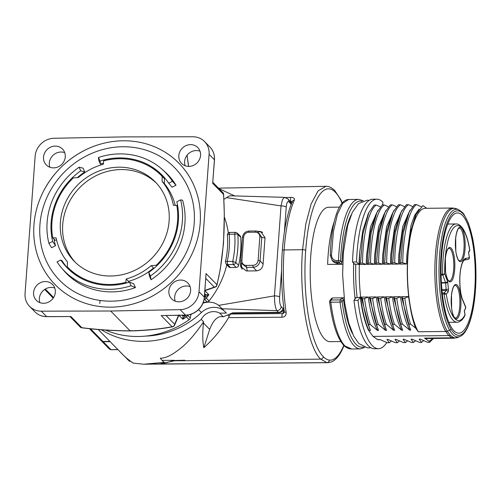 <?xml version="1.0" encoding="UTF-8"?>
<svg xmlns="http://www.w3.org/2000/svg" width="501" height="501" viewBox="0 0 501 501"><rect width="100%" height="100%" fill="white"/><g stroke="black" fill="none" stroke-linecap="round" stroke-linejoin="round"><path stroke-width="0.75" d="M156.75 265.843L156.212 265.286L151.196 265.649L153.513 268.01L154.446 267.947M194.219 223.127A80.473 73.96 135.6 0 1 184.919 255.228A80.473 73.96 135.6 0 1 146.918 292.44A80.473 73.96 135.6 0 1 39.93 224.799A80.473 73.96 135.6 0 1 122.745 146.749A80.473 73.96 135.6 0 1 194.219 223.127M175.212 205.347A62.162 57.139 -44.4 0 0 164.428 183.742L164.491 178.744L162.174 176.383A65.525 60.226 135.6 0 0 161.566 175.751A65.525 60.226 135.6 0 0 103.676 160.852L103.338 164.215A62.162 57.139 135.6 0 0 78.313 177.554L73.303 177.911A65.525 60.226 135.6 0 0 51.941 222.281A65.525 60.226 135.6 0 0 52.755 237.831L55.072 240.192L56.619 240.217M151.196 265.649A62.162 57.139 135.6 0 1 126.171 278.988L125.839 282.345A65.525 60.226 135.6 0 1 67.948 267.453L70.259 269.814A65.525 60.226 -44.4 0 0 80.016 277.736M128.381 282.451L128.488 281.349A62.162 57.139 -44.4 0 0 153.513 268.01M164.491 178.744A65.525 60.226 -44.4 0 0 163.883 178.112L161.566 175.751M68.524 269.2A66.364 60.997 135.6 0 1 62.068 260.727L60.815 260.006A66.364 60.997 -44.4 0 0 67.347 268.035A66.364 60.997 -44.4 0 0 129.458 282.113L131.043 285.733L135.414 287.599L133.754 283.81L129.458 282.113M131.043 285.733A70.566 64.861 135.6 0 1 61.667 268.054L63.815 270.565A70.785 65.061 -44.4 0 0 135.414 287.599M55.498 245.728L52.68 241.438L48.91 243.329L51.547 247.707L55.498 245.728A66.364 60.997 135.6 0 1 54.064 239.165M77.379 177.617A66.364 60.997 135.6 0 1 84.757 171.962L83.097 168.173L79.114 167.184L80.699 170.803A66.364 60.997 -44.4 0 0 52.68 241.438M100.388 164.115L100.056 161.084L98.472 157.471L98.728 160.326L100.388 164.115A66.364 60.997 135.6 0 1 103.45 163.113M151.809 167.829A66.364 60.997 135.6 0 1 163.307 176.358M168.699 183.191L172.075 187.205L176.026 185.22A70.785 65.061 -44.4 0 0 164.766 171.686L162.299 169.482A70.566 64.861 135.6 0 1 172.469 181.299L168.699 183.191A66.364 60.997 -44.4 0 0 162.167 175.162A66.364 60.997 -44.4 0 0 100.056 161.084M148.816 272.394L149.386 275.963L151.045 279.752A70.785 65.061 -44.4 0 0 182.596 200.218L180.604 199.868A70.566 64.861 135.6 0 1 150.4 276.013L148.816 272.394A66.364 60.997 -44.4 0 0 176.834 201.765L180.604 199.868M33.955 224.868A86.698 79.69 -44.4 0 0 110.965 307.157A86.698 79.69 -44.4 0 0 200.187 223.064A86.698 79.69 -44.4 0 0 84.913 150.187A86.698 79.69 -44.4 0 0 43.975 190.28A86.698 79.69 -44.4 0 0 33.955 224.868M41.307 311.165A18.481 16.984 135.6 0 1 29.565 306.361A18.481 16.984 135.6 0 1 25.05 293.624L35.145 156.193A18.481 16.984 135.6 0 1 54.008 138.27L123.465 136.911L192.835 136.767A18.481 16.984 135.6 0 1 204.577 141.564A18.481 16.984 135.6 0 1 209.092 154.308L199.003 291.739A18.481 16.984 135.6 0 1 180.135 309.656L110.677 311.015L41.307 311.165L46.637 316.601A1.678 0.482 89.9 0 0 46.775 316.67C42.065 316.613 38.101 314.991 34.888 311.797A18.481 16.984 -44.4 0 0 46.637 316.601L70.917 316.551L81.845 327.704A2.518 0.319 96.8 0 1 81.744 327.792C98.108 329.84 114.284 330.879 130.279 330.923L135.909 330.773C149.548 330.178 161.81 328.85 172.682 326.79A2.518 1.622 -100.2 0 1 172.081 326.727A2.518 2.317 -44.4 0 0 174.655 324.285L174.542 325.324A2.518 2.518 0 0 1 172.682 326.79M65.268 156.869A11.341 10.421 -44.4 0 0 62.5 149.054A11.341 10.421 -44.4 0 0 50.864 147.025A11.341 10.421 -44.4 0 0 43.524 157.107A11.341 10.421 -44.4 0 0 46.292 164.923A11.341 10.421 -44.4 0 0 57.928 166.952A11.341 10.421 -44.4 0 0 65.268 156.869M200.563 155.404A11.341 10.421 -44.4 0 0 197.795 147.588A11.341 10.421 -44.4 0 0 186.159 145.559A11.341 10.421 -44.4 0 0 178.819 155.642A11.341 10.421 -44.4 0 0 181.587 163.458A11.341 10.421 -44.4 0 0 193.223 165.487A11.341 10.421 -44.4 0 0 200.563 155.404M190.618 290.818A11.341 10.421 -44.4 0 0 187.85 283.002A11.341 10.421 -44.4 0 0 176.214 280.973A11.341 10.421 -44.4 0 0 168.875 291.056A11.341 10.421 -44.4 0 0 171.649 298.872A11.341 10.421 -44.4 0 0 183.278 300.901A11.341 10.421 -44.4 0 0 190.618 290.818M55.323 292.29A11.341 10.421 -44.4 0 0 52.555 284.468A11.341 10.421 -44.4 0 0 40.919 282.445A11.341 10.421 -44.4 0 0 33.58 292.521A11.341 10.421 -44.4 0 0 36.348 300.343A11.341 10.421 -44.4 0 0 47.983 302.366A11.341 10.421 -44.4 0 0 55.323 292.29M105.492 330.065A88.207 81.074 -44.4 0 0 189.153 319.732A2.518 2.317 -44.4 0 0 190.274 317.928A17.641 16.214 135.6 0 1 191.225 314.158M203.143 302.754A17.641 16.214 135.6 0 1 207.22 301.953A2.518 2.317 -44.4 0 0 209.092 300.944A88.207 81.074 -44.4 0 0 226.809 264.779M228.337 232.909A88.207 81.074 -44.4 0 0 224.348 217.065M188.645 166.401L187.105 155.473L188.52 166.401M204.596 290.818L215.33 287.048A2.518 2.073 -109.9 0 1 214.29 287.098L204.896 290.411M204.427 296.842A2.386 0.651 4.2 0 1 204.903 296.893L205.523 294.657A4.766 1.303 -175.8 0 0 204.596 294.563M204.984 296.874L208.879 294.726A88.207 81.074 135.6 0 1 206.312 298.108L204.903 296.893A2.518 0.463 97.2 0 1 205.523 294.657M205.078 290.655A88.207 81.074 135.6 0 1 205.003 290.762L208.879 294.726L205.642 294.669L204.659 293.667M182.132 315.229L182.946 316.062L182.846 319.262L185.226 315.436A2.386 0.676 -90.6 0 1 185.213 315.173M182.903 315.217A4.766 1.353 89.4 0 0 182.934 315.943L185.207 315.511M182.934 315.943A2.518 0.488 176 0 1 185.226 315.436L186.378 316.895A88.207 81.074 135.6 0 1 182.846 319.262L178.963 315.292M178.531 315.304L174.655 324.285L166.094 315.549M39.911 302.648A11.341 10.421 135.6 0 1 39.366 298.433A11.341 10.421 135.6 0 1 54.784 288.075M46.775 316.67L70.917 316.551M110.677 311.015L130.078 330.817C114.209 330.779 98.127 329.746 81.845 327.704A2.518 2.317 -44.4 0 1 80.241 327.053L80.241 327.053A2.518 2.518 0 0 0 81.744 327.792M130.078 330.817L130.617 330.61L130.078 330.817C145.822 330.435 159.825 329.076 172.081 326.727L161.153 315.574L185.602 315.167A1.678 0.476 -91.1 0 1 185.464 315.098L180.135 309.656M161.153 315.574L185.464 315.098A18.481 16.984 -44.4 0 0 204.327 297.174A1.678 0.457 4.2 0 1 204.395 297.312L206.061 273.596L216.889 284.649L216.92 285.269L220.283 269.262L223.509 243.467L224.316 214.328L223.615 194.263A2.518 2.518 0 0 0 222.901 192.635L212.831 182.358M175.206 301.176A11.341 10.421 135.6 0 1 174.667 296.968A11.341 10.421 135.6 0 1 190.079 286.61M205.779 278.406L214.29 287.098A2.518 2.317 -44.4 0 0 216.889 284.649C223.183 260.952 225.694 226.728 223.515 194.375L212.687 183.322L214.484 159.882A1.678 0.457 -175.8 0 0 214.422 159.744L209.092 154.308M185.151 165.762A11.341 10.421 135.6 0 1 184.606 161.547A11.341 10.421 135.6 0 1 200.024 151.196M49.856 167.228A11.341 10.421 135.6 0 1 49.311 163.019A11.341 10.421 135.6 0 1 64.729 152.661M186.81 155.586L187.023 155.798A2.518 2.317 -44.4 0 0 187.011 155.316M223.158 194.081L223.515 194.375A2.518 2.317 -44.4 0 0 222.901 192.635M223.866 199.235A17.886 16.439 -44.4 0 0 226.602 197.626C228.732 196.085 230.009 195.522 230.435 195.916M101.377 329.758A87.368 80.298 135.6 0 0 201.258 319.362A13.439 12.356 -44.4 0 1 219.695 313.156L226.377 313.087L218.693 305.36A17.886 16.439 -44.4 0 0 202.955 303.205M226.007 263.921L225.406 261.716C227.454 252.798 228.105 243.912 227.366 235.044C227.761 233.128 228.562 232.251 229.759 232.42L235.476 232.358L237.198 233.053L240.042 235.833A2.518 2.317 -44.4 0 1 240.693 237.249A99.968 91.883 -44.4 0 1 240.693 251.295A99.968 91.883 -44.4 0 1 238.626 265.361A2.518 2.317 -44.4 0 1 236.084 267.453L230.385 267.515A2.518 2.317 -44.4 0 1 228.725 266.826L226.007 263.921L227.604 264.584L227.191 261.466L232.721 261.403L235.758 262.511A2.43 2.236 135.6 0 1 233.309 264.528L232.721 261.403A97.357 89.485 135.6 0 0 234.725 234.167C234.982 232.74 235.295 232.163 235.664 232.451M258.322 231.368L260.695 231.531L265.035 237.643L263.063 264.44C262.468 268.367 260.201 270.509 256.255 270.859L246.392 270.966L240.624 266.432L240.699 262.192M145.528 336.096A81.907 75.282 -44.4 0 0 201.396 312.505A17.886 16.439 135.6 0 1 224.335 311.002M222.15 308.766L276.884 310.67C275.287 307.952 274.473 303.017 274.435 295.878L281.042 205.911L282.464 199.692L284.38 197.338L287.875 198.916A4.202 3.858 135.6 0 1 288.902 201.809C287.574 200.92 286.685 202.667 286.228 207.051L284.405 231.831M234.668 195.916L218.95 188.601M183.729 360.238L183.692 360.707L184.838 360.225L172.945 360.532C167.935 362.586 163.107 363.739 158.466 364.002L143.687 364.233L133.216 363.087A87.368 80.298 -44.4 0 1 123.522 355.328L98.215 329.495M143.687 364.233L164.359 362.355A87.825 24.975 89.4 0 1 162.067 360.413L174.454 360.313M201.258 319.362L203.606 321.761C188.971 343.404 180.341 348.514 174.48 352.854C168.843 356.53 164.109 358.309 160.289 358.202L162.067 360.413M219.695 313.156L223.296 316.832C218.035 315.461 213.501 319.651 209.687 329.395L203.462 323.032C202.417 332.864 202.536 341.1 203.826 347.732C213.501 339.077 221.749 329.038 228.569 317.634L282.057 317.227C284.887 317.033 286.246 315.398 286.121 312.33A2.518 1.021 -8.2 0 1 284.292 311.616C281.518 291.807 280.867 271.429 282.332 250.487A2.518 0.689 -175.8 0 1 284.117 249.961A88.107 25.05 -90.6 0 1 294.356 200.087C294.826 198.327 293.655 197.444 290.856 197.425L285.595 197.532M203.606 321.761L203.462 323.032M283.904 308.791L283.059 310.551L281.474 312.042L279.201 312.68A8.398 2.386 -90.6 0 1 278.518 312.342L232.639 312.837L223.296 316.832M227.573 315.004L229.145 316.137L228.569 317.634M203.826 347.732L209.687 329.395M229.145 316.137L230.667 314.008L230.278 313.845M290.142 201.371L290.743 201.358C292.158 201.433 292.703 201.734 292.377 202.247M174.48 360.313L174.442 360.77L183.692 360.707L320.684 359.129C307.595 347.074 298.897 294.469 302.56 249.68L284.117 249.961A88.107 25.05 -90.6 0 0 286.115 312.33M343.755 345.389A83.435 23.722 -90.6 0 1 342.772 347.663A86.347 24.549 -90.6 0 1 329.289 360.081A85.677 24.361 -90.6 0 1 323.283 356.687A85.677 24.361 -90.6 0 1 305.704 250.362A2.518 0.689 4.2 0 0 302.56 249.68L305.748 224.323L311.09 204.045L318.035 190.931L325.907 186.309C328.424 186.015 331.368 187.418 334.743 190.524L334.743 190.524A2.518 2.317 135.6 0 1 335.357 192.265A85.677 24.361 -90.6 0 1 340.993 200.744A86.385 24.562 -90.6 0 1 342.108 203.155M174.442 360.77L159.606 363.989L154.377 364.139M327.998 362.68L326.871 362.63A2.518 2.417 -82.7 0 0 329.289 360.081M132.947 362.887L132.414 362.618A87.368 80.298 135.6 0 1 121.812 353.656A87.368 80.298 135.6 0 1 119.946 351.677M132.89 362.868L132.414 362.618M101.453 340.949A2.518 2.317 135.6 0 0 103.187 341.726L110.126 341.651M129.477 361.183L127.273 359.23M99.743 303.456L100.062 300.894M339.446 207.145L328.587 207.264A67.203 19.107 89.4 0 0 310.789 255.554A67.203 19.107 89.4 0 0 330.046 341.663L340.824 341.55M282.057 317.227A2.524 0.745 -90.4 0 1 282.501 313.576L230.667 314.008M294.356 200.087A2.518 2.048 -156.1 0 0 292.49 201.195C287.305 213.219 283.923 229.652 282.332 250.487M283.979 309.368A8.398 2.386 89.4 0 1 283.579 311.378A8.398 2.386 89.4 0 1 282.501 313.576L283.873 313.1M255.422 232.188A1.678 0.476 -90.6 0 1 255.861 230.98A1.678 0.476 -90.6 0 1 255.917 230.992L257.433 231.155L261.798 237.274A1.678 0.457 -175.8 0 0 259.831 236.898C259.762 233.998 258.297 232.433 255.422 232.188L248.734 232.257C245.816 232.57 244.112 234.174 243.63 237.073A1.678 0.457 -175.8 0 0 242.415 237.418A1.678 0.457 -175.8 0 0 242.421 237.48L240.699 260.983M263.094 264.033L260.063 260.889C259.343 264.703 257.076 266.845 253.249 267.309L256.656 270.841M259.831 236.898L258.096 260.514C257.608 263.42 255.905 265.023 252.986 265.33A1.678 0.476 -90.6 0 0 253.249 267.309L246.567 267.384L240.793 262.818L240.693 261.096A1.678 0.457 4.2 0 1 240.68 261.04A1.678 0.457 4.2 0 1 241.895 260.689L243.63 237.073M109.036 348.571L111.147 349.748L109.393 349.065L101.565 341.075M109.894 341.419L102.956 341.494A2.518 2.317 -44.4 0 1 101.334 340.837L89.391 328.643M333.848 262.167L338.845 264.29L327.629 264.409A67.203 19.107 -90.6 0 1 328.105 255.366A67.203 19.107 -90.6 0 1 334.305 221.411M353.612 263.1A67.773 19.27 89.4 0 0 353.581 263.964L353.637 264.127A67.203 19.107 89.4 0 0 354.996 297.7A5.461 1.829 -6.7 0 1 354.946 297.901A67.773 19.27 89.4 0 0 355.065 298.897M363.551 346.955A73.083 20.779 -90.6 0 1 342.127 301.464A1.678 0.595 172.9 0 1 340.079 302.109A1.678 0.476 -90.6 0 1 340.329 299.905A1.678 1.509 36.7 0 1 342.127 301.464L343.517 299.592L341.72 298.039L344.055 298.014M343.517 299.592A67.773 19.27 89.4 0 0 352.529 333.691M344.03 297.819L332.608 297.938L331.443 298.508L329.908 300.575A1.678 1.509 36.7 0 1 331.067 300.005L340.329 299.905L341.72 298.039M342.722 264.083L340.354 264.108L338.826 262.549A1.678 0.476 -90.6 0 1 338.469 260.633L340.555 260.915A1.678 1.547 135.6 0 1 338.826 262.549L337.173 262.562L338.845 264.29L342.722 264.246M331.487 255.109L333.422 231.662L337.342 214.472L342.653 203.368L348.633 199.492L358.703 199.379A74.762 21.255 -90.6 0 0 338.908 253.099A74.762 21.255 -90.6 0 0 338.469 260.633L336.816 260.652C333.516 260.345 331.737 258.497 331.487 255.109L330.278 255.51C331.111 223.722 338.281 199.774 348.627 199.486M351.239 214.747A67.773 19.27 89.4 0 0 342.44 255.047A67.773 19.27 89.4 0 0 342.026 262.418L340.354 264.108M336.816 260.652L337.173 262.562L332.113 260.395M327.879 362.686L331.731 361.841C335.964 359.881 339.603 355.51 342.646 348.734L343.98 345.609C346.41 347.844 348.997 348.978 351.721 348.99L343.899 345.54C337.16 338.056 332.395 323.477 329.589 301.79A1.678 0.595 172.9 0 0 330.817 302.209L340.079 302.109A74.762 21.255 -90.6 0 0 360.325 348.896L364.86 347.45M329.645 301.596A1.678 1.509 36.7 0 1 329.908 300.575A1.678 1.678 0 0 0 329.589 301.79M354.996 297.7L357.138 297.675A67.203 19.107 -90.6 0 1 355.779 264.102L359.023 264.465L356.53 261.929L352.504 261.973L354.445 263.958L353.581 263.964M382.701 204.959L382.902 202.204A74.762 21.255 -90.6 0 0 376.821 199.179A74.762 21.255 -90.6 0 0 356.53 261.929M354.946 297.901L355.81 297.888L353.975 300.356L358.002 300.312L360.357 297.156A65.819 18.712 89.4 0 0 368.517 330.265L373.045 336.409L377.785 339.728L379.871 339.534L387.329 342.765L389.34 342.74L386.904 339.459L387.924 339.446L395.383 342.678L397.393 342.653L394.957 339.371L395.978 339.359L403.437 342.59L405.447 342.565L403.011 339.283L404.031 339.271L411.49 342.502L413.5 342.477L411.064 339.196L412.085 339.183L419.544 342.415L421.554 342.39L419.118 339.108L420.139 339.096L427.597 342.327L429.607 342.302L429.081 341.294L424.554 338.119L451.965 337.818A65.105 18.512 -90.6 0 0 454.069 338.219L457.757 337.417A64.804 18.424 -90.6 0 1 457.751 337.423A64.804 18.424 -90.6 0 1 453.53 337.53L451.946 337.818L448.746 335.589L373.045 336.409M357.138 297.675L360.357 297.156M353.637 264.127L355.779 264.102M376.821 199.179L372.794 199.223A74.762 21.255 89.4 0 0 352.504 261.973M368.279 213.821L362.774 230.729L359.806 251.596A65.819 18.712 89.4 0 0 359.493 255.416A65.819 18.712 89.4 0 0 359.023 264.465M377.835 339.559A65.675 18.675 89.4 0 0 378.637 339.609L379.99 339.597M420.258 339.158L419.118 339.108M412.204 339.246L411.064 339.196M404.15 339.334L403.011 339.283M396.097 339.421L394.957 339.371M388.043 339.509L386.904 339.459M391.375 341.049L389.34 342.74M445.727 331.455A65.105 18.512 -90.6 0 1 435.419 254.796A65.105 18.512 -90.6 0 1 452.66 208.021L456.204 208.679A64.804 18.424 89.4 0 0 436.997 254.865A64.804 18.424 89.4 0 0 436.991 254.934A64.804 18.424 89.4 0 0 447.211 331.086L445.721 331.462L448.746 335.589L450.343 335.269L453.53 337.524M447.211 331.086L450.343 335.269M424.554 338.119A65.105 18.512 89.4 0 0 426.658 338.519L454.069 338.219M409.968 305.441A65.675 18.675 -90.6 0 1 407.852 254.934L410.751 231.863L416.03 214.472L422.882 205.579L426.764 208.303M407.419 215.768L402.409 232.489L399.798 255.022L399.51 264.071L406.543 263.996L402.754 262.731L400.744 262.756L403.205 233.435L409.079 212.167L414.459 204.615L416.469 204.596L421.266 206.738M399.366 215.85L394.356 232.577L391.744 255.109L391.456 264.159L398.489 264.083L394.707 262.818L392.69 262.843L395.151 233.522L401.025 212.255L406.405 204.702L408.415 204.684L412.517 206.493M391.312 215.937L386.302 232.664L383.691 255.197L383.403 264.246L390.436 264.171L386.653 262.906L384.636 262.931L387.098 233.61L392.972 212.343L398.351 204.79L400.362 204.771L404.464 206.575M383.265 216.025L378.249 232.752L375.637 255.285L375.349 264.334L382.382 264.252L378.599 262.994L376.583 263.019L379.044 233.698L384.925 212.43L390.298 204.878L392.308 204.859L396.416 206.662M375.211 216.113L370.195 232.84L367.584 255.372L367.296 264.422L374.328 264.34L370.546 263.081L368.529 263.106L370.99 233.785L376.871 212.518L382.244 204.965L384.254 204.947L388.363 206.75M445.721 331.462L418.322 331.756L415.636 328.117L410.494 324.053L408.478 324.078L410.714 330.128L409.693 330.14L402.441 324.141L400.424 324.166L402.66 330.215L401.639 330.222L394.387 324.228L392.371 324.253L394.606 330.303L393.586 330.309L386.334 324.316L384.317 324.335L386.553 330.391L385.532 330.397L378.28 324.404L376.264 324.423L378.499 330.472L377.478 330.485L370.226 324.491L368.21 324.51L370.446 330.56L369.037 330.579A65.675 18.675 89.4 0 1 359.349 264.503L366.275 264.428L362.492 263.169L360.476 263.188L362.937 233.861L368.817 212.593L374.191 205.053L376.207 205.034L380.309 206.838M457.751 337.423L459.993 336.453A63.846 18.155 -90.6 0 1 449.666 330.291A63.846 18.155 -90.6 0 1 439.559 255.109A63.846 18.155 -90.6 0 1 458.528 209.625L456.204 208.679M369.037 330.579L368.517 330.265M386.766 342.546A74.762 21.255 -90.6 0 1 378.443 348.702A74.762 21.255 -90.6 0 1 372.368 345.677A74.762 21.255 -90.6 0 1 358.002 300.312M377.785 339.728A65.819 18.712 89.4 0 0 379.57 339.597M353.975 300.356A74.762 21.255 89.4 0 0 368.341 345.721A74.762 21.255 89.4 0 0 374.416 348.746L378.443 348.702M359.349 264.503L359.806 251.596M360.476 263.188L359.255 264.497M362.492 263.169C362.837 234.612 368.692 210.245 376.207 205.034M366.275 264.428L366.563 255.385L370.508 226.84L377.929 210.407M385.532 330.397C381.399 322.469 378.324 311.309 376.307 296.93L369.275 297.005L377.917 329.345M393.586 330.309C389.459 322.381 386.384 311.221 384.361 296.842L377.328 296.924L385.97 329.257M401.639 330.222C397.506 322.293 394.431 311.134 392.415 296.755L385.375 296.836L394.024 329.17M409.693 330.14C405.56 322.206 402.485 311.046 400.468 296.667L393.429 296.749L402.078 329.082M415.636 328.117C413.275 322.011 411.384 314.453 409.968 305.435L408.522 296.579L401.483 296.661L410.131 328.994M415.429 215.774L410.463 232.414L407.852 254.934M406.543 263.996L406.831 254.946L411.089 225.212L414.753 215.086L419.074 209.174M398.489 264.083L398.777 255.034L402.723 226.49L410.144 210.057M390.436 264.171L390.724 255.122L394.669 226.577L402.09 210.144M382.382 264.252L382.67 255.209L386.615 226.665L394.036 210.232M374.328 264.34L374.616 255.297L378.562 226.753L385.983 210.32M377.478 330.485C373.345 322.556 370.27 311.397 368.254 297.018L361.221 297.093L369.863 329.433M370.226 324.491C367.79 317.083 365.899 308.466 364.553 298.646L368.254 297.018M368.21 324.51C365.786 317.158 363.895 308.541 362.536 298.671L364.553 298.646M362.536 298.671L361.221 297.093M368.529 263.106L367.296 264.422M370.546 263.081C370.89 234.524 376.746 210.157 384.254 204.947M376.583 263.019L375.349 264.334M378.599 262.994C378.944 234.443 384.799 210.069 392.308 204.859M384.636 262.931L383.403 264.246M386.653 262.906C386.997 234.355 392.853 209.982 400.362 204.771M392.69 262.843L391.456 264.159M394.707 262.818C395.051 234.268 400.906 209.894 408.415 204.684M400.744 262.756L399.51 264.071M402.754 262.731C403.105 234.18 408.96 209.806 416.469 204.596M452.66 208.021L425.249 208.316A65.105 18.512 89.4 0 0 408.008 255.097A65.105 18.512 89.4 0 0 418.322 331.756M410.494 324.053C408.071 316.701 406.179 308.084 404.821 298.208L408.522 296.579M408.478 324.078C406.054 316.72 404.163 308.109 402.804 298.233L404.821 298.208M402.804 298.233L401.483 296.661M402.441 324.141C400.005 316.732 398.113 308.121 396.767 298.295L400.468 296.667M400.424 324.166C398.001 316.807 396.109 308.19 394.75 298.32L396.767 298.295M394.75 298.32L393.429 296.749M394.387 324.228C391.951 316.82 390.06 308.209 388.713 298.383L392.415 296.755M392.371 324.253C389.947 316.895 388.056 308.278 386.697 298.408L388.713 298.383M386.697 298.408L385.375 296.836M386.334 324.316C383.898 316.908 382.006 308.297 380.66 298.471L384.361 296.842M384.317 324.335C381.894 316.983 380.002 308.365 378.643 298.496L380.66 298.471M378.643 298.496L377.328 296.924M378.28 324.404C375.844 316.995 373.953 308.384 372.606 298.558L376.307 296.93M376.264 324.423C373.84 317.07 371.949 308.453 370.59 298.583L372.606 298.558M370.59 298.583L369.275 297.005M441.594 256.149A60.114 17.09 89.4 0 0 458.784 333.178A60.114 17.09 89.4 0 0 474.735 289.985A60.114 17.09 89.4 0 0 457.482 212.956A60.114 17.09 89.4 0 0 441.594 256.149M448.858 322.312L457.087 322.224C460.087 322.105 462.68 319.907 464.865 315.643A1.678 1.422 -152.6 0 0 464.984 314.853A47.463 13.496 -90.6 0 1 446.291 294.162L448.007 292.102A2.518 0.714 89.4 0 0 448.426 288.908L447.737 282.42A1.678 0.507 174 0 1 445.683 282.971L442.602 274.354L444.681 273.897A47.463 13.496 -90.6 0 1 445.076 259.781A47.463 13.496 -90.6 0 1 456.198 225.901A47.463 13.496 -90.6 0 1 469.744 250.055A1.678 0.777 -9.5 0 0 469.788 249.799A1.678 1.678 0 0 1 469.581 250.92A1.678 1.453 -149.8 0 0 469.744 250.055L468.529 252.135L469.406 257.545A1.678 0.689 -8.3 0 1 469.356 257.771L465.798 258.341A23.102 6.569 89.4 0 0 459.962 274.905A23.102 6.569 89.4 0 0 462.711 300.249L465.692 307.514L464.346 311.04M441.105 275.018L442.702 274.999L444.681 273.897L447.481 281.224A2.518 0.714 89.4 0 1 447.737 282.42M457.087 322.224A49.142 13.972 -90.6 0 1 453.092 320.239A49.142 13.972 -90.6 0 1 444.124 294.049L446.291 294.162L444.255 292.891L446.228 290.53L445.683 282.971L441.412 283.021M464.364 310.996L465.611 308.221A1.678 1.371 -155.7 0 0 465.692 307.514A1.678 1.309 -22.3 0 0 465.636 306.888L462.655 299.629A1.678 1.309 157.7 0 1 462.711 300.249M465.798 258.341A1.678 1.609 80.8 0 1 464.452 260.019L468.009 259.443A1.678 1.609 -99.2 0 0 469.356 257.771L468.529 252.135M429.081 341.294L433.083 338.451M433.478 338.444L429.607 342.302M423.589 340.699L421.554 342.39M415.536 340.786L413.5 342.477M407.482 340.874L405.447 342.565M399.429 340.962L397.393 342.653M225.5 261.917C225.206 261.572 225.769 261.428 227.191 261.466A91.652 84.243 -44.4 0 0 229.195 234.23C227.786 234.368 227.21 234.7 227.46 235.238M229.959 232.514C229.483 232.214 229.226 232.79 229.195 234.23L229.189 234.23M237.198 233.053A2.43 2.236 135.6 0 1 237.825 234.418C237.793 234.042 236.76 233.961 234.725 234.167L229.195 234.23M162.174 176.383L162.111 181.375L164.428 183.742M162.111 181.375A62.162 57.139 135.6 0 1 173.409 205.316L176.759 205.372L177.767 206.399M176.759 205.372A65.525 60.226 135.6 0 1 177.573 220.916A65.525 60.226 135.6 0 1 156.212 265.286M67.948 267.453A65.525 60.226 135.6 0 1 67.334 266.82L67.397 261.823A62.162 57.139 135.6 0 1 56.099 237.881L52.755 237.831M60.396 222.187A56.701 52.117 -44.4 0 0 74.248 261.278A56.701 52.117 -44.4 0 0 132.408 271.417A56.701 52.117 -44.4 0 0 169.119 221.01A56.701 52.117 -44.4 0 0 155.266 181.919A56.701 52.117 -44.4 0 0 97.106 171.787A56.701 52.117 -44.4 0 0 60.396 222.187M125.839 282.345L126.471 282.99M128.488 281.349L126.171 278.988M75.426 262.443A56.701 52.117 135.6 0 1 62.713 224.554A56.701 52.117 135.6 0 1 98.603 174.505A56.701 52.117 135.6 0 1 156.4 183.122M61.667 268.054A70.566 64.861 135.6 0 1 57.045 261.898L60.815 260.006M80.699 170.803L84.757 171.962M48.91 243.329A70.566 64.861 135.6 0 1 79.114 167.184M98.472 157.471A70.566 64.861 135.6 0 1 162.299 169.482M176.026 185.22L172.469 181.299M151.045 279.752L150.4 276.013M204.226 298.778A2.518 0.67 85.7 0 0 204.439 299.116A2.518 2.317 135.6 0 0 206.312 298.108L209.092 300.944M207.22 301.953L204.439 299.116A17.641 16.214 -44.4 0 0 204.164 299.141M190.274 317.928L187.499 315.091A2.518 2.317 135.6 0 1 186.378 316.895L189.153 319.732M45.303 289.064L53.601 297.531M199.003 291.739L204.327 297.174L206.061 273.596M212.687 183.322L214.422 159.744A18.481 16.984 -44.4 0 0 209.906 147.006C213.244 150.525 214.772 154.822 214.484 159.882M226.602 197.626L281.042 205.911A4.202 1.146 -175.8 0 1 286.228 207.051M283.779 307.846A4.202 1.196 -90.6 0 1 282.84 308.265A4.202 3.858 -44.4 0 1 278.518 312.342L276.884 310.67A4.202 3.858 135.6 0 0 281.205 306.599C279.94 304.846 279.414 301.652 279.621 297.012A4.202 1.146 4.2 0 0 274.435 295.878L218.693 305.36M201.396 312.505L198.571 309.618M281.205 306.599L282.84 308.265M281.568 270.471L279.621 297.012M291.081 204.633A4.202 1.196 -90.6 0 0 290.536 203.481L288.902 201.809M290.536 203.481A4.202 3.858 -44.4 0 0 289.509 200.582L287.875 198.916M291.263 204.157A8.398 2.386 89.4 0 0 290.743 201.358A2.524 0.733 -91.1 0 1 290.856 197.425M172.939 360.977L172.977 360.52M159.606 363.989L326.865 362.63L320.684 359.129A2.518 2.317 -44.4 0 0 323.283 356.681M342.321 202.911L340.837 199.661A2.518 2.073 153.9 0 1 340.993 200.744M305.704 250.362A85.677 24.361 -90.6 0 1 335.357 192.265M342.646 348.734A2.518 2.073 -155.3 0 0 342.772 347.656M241.895 260.689C241.958 263.589 243.43 265.161 246.304 265.405L252.986 265.33M255.811 230.992L249.235 231.061A1.678 0.476 89.4 0 0 249.179 231.055A1.678 0.476 89.4 0 0 248.734 232.257M258.096 260.514A1.678 0.457 4.2 0 1 260.063 260.889L261.798 237.274L265.004 238.044M241.213 268.029L240.518 264.685M242.002 268.599L241.97 269.1M259.155 231.362L262.104 232.076M247.312 270.953L246.567 267.384A1.678 0.476 89.4 0 1 246.304 265.405M103.187 341.726L110.997 349.698L117.848 349.535M90.481 328.762L102.956 341.494M148.334 364.083L158.466 364.002M342.026 262.418L340.555 260.915A73.083 20.779 -90.6 0 1 361.972 201.252M332.608 297.938L331.067 300.005A1.678 0.476 89.4 0 0 330.817 302.209A74.762 21.255 89.4 0 0 344.976 345.966M445.871 331.593L449.666 330.291A1.678 1.44 -30.3 0 0 450.862 328.881A62.287 17.71 -90.6 0 1 440.999 255.56A62.287 17.71 -90.6 0 1 459.498 211.165A62.287 17.71 -90.6 0 1 465.817 217.86A62.287 17.71 -90.6 0 1 474.234 301.295A62.287 17.71 -90.6 0 1 450.869 328.894M458.528 209.625A1.678 1.603 111.3 0 1 459.511 211.165M456.023 285.639A16.383 4.659 89.4 0 0 455.083 285.313C455.353 284.919 452.798 285.113 451.501 295.252L451.626 308.115C451.796 311.39 453.9 317.653 454.645 317.628L455.44 318.072A16.383 4.659 89.4 0 0 459.893 303.994A16.383 4.659 89.4 0 0 456.417 285.971A16.383 4.659 89.4 0 0 456.023 285.639M457.281 285.157A17.222 4.897 89.4 0 0 456.868 284.806A17.222 4.897 89.4 0 0 451.269 297.55A17.222 4.897 89.4 0 0 454.852 318.204A17.222 4.897 89.4 0 0 455.265 318.561A17.222 4.897 89.4 0 0 460.864 305.817A17.222 4.897 89.4 0 0 457.281 285.157M464.227 310.764L464.984 314.853A1.678 0.839 -10.5 0 0 465.022 314.565L464.352 310.946M448.739 281.205A17.222 4.897 89.4 0 0 449.153 281.562A17.222 4.897 89.4 0 0 454.745 268.812A17.222 4.897 89.4 0 0 451.163 248.158A17.222 4.897 89.4 0 0 450.756 247.801A17.222 4.897 89.4 0 0 445.157 260.545A17.222 4.897 89.4 0 0 448.739 281.205M459.054 260.977A17.222 4.897 89.4 0 0 459.467 261.334A17.222 4.897 89.4 0 0 465.066 248.584A17.222 4.897 89.4 0 0 461.484 227.93A17.222 4.897 89.4 0 0 461.07 227.573A17.222 4.897 89.4 0 0 455.472 240.317A17.222 4.897 89.4 0 0 459.054 260.977M441.093 274.373L442.602 274.354A49.142 13.972 -90.6 0 1 456.023 223.947C458.377 223.828 460.688 225.419 462.949 228.7C465.911 233.316 468.191 240.348 469.788 249.792M441.387 282.62L445.596 282.577A1.678 1.278 -20.9 0 0 447.481 281.224M441.888 289.515L446.366 289.465A1.678 0.507 -6 0 0 448.426 288.908M448.007 292.102A1.678 1.528 -140.2 0 0 446.228 290.53L441.988 290.574M442.358 294.068L444.124 294.049L444.255 292.891L442.233 292.916M449.322 281.067A16.383 4.659 89.4 0 0 453.781 266.995A16.383 4.659 89.4 0 0 450.299 248.972A16.383 4.659 89.4 0 0 449.911 248.634A16.383 4.659 89.4 0 0 448.971 248.308C449.24 247.92 446.685 248.114 445.389 258.247L445.514 271.116C445.683 274.385 447.788 280.654 448.533 280.629L449.322 281.067M459.642 260.839A16.383 4.659 89.4 0 0 464.095 246.768A16.383 4.659 89.4 0 0 460.619 228.744A16.383 4.659 89.4 0 0 460.225 228.406A16.383 4.659 89.4 0 0 459.285 228.08C459.555 227.692 457 227.886 455.703 238.019L455.829 250.888C455.998 254.157 458.102 260.426 458.847 260.401L459.642 260.839M236.084 267.453L233.309 264.528L227.604 264.584L230.385 267.515M240.693 237.249L237.825 234.418A99.881 91.802 135.6 0 1 237.837 248.308A99.881 91.802 135.6 0 1 237.825 248.452A99.881 91.802 135.6 0 1 235.758 262.511L238.626 265.361M184.919 255.228C176.12 271.586 163.458 283.992 146.918 292.44M29.565 306.361L34.888 311.797M44.695 289.446L53.206 298.133M185.602 315.167C190.53 314.997 194.858 313.144 198.584 309.605C202.047 306.13 203.982 302.034 204.395 297.312M204.577 141.564L209.906 147.006M215.33 287.048A2.518 2.518 0 0 0 216.92 285.269M179.007 314.947L174.542 325.324M70.021 316.619L80.241 327.053M291.256 204.176L289.509 200.582M230.084 195.785L284.38 197.338M279.201 312.68L231.806 313.194M218.492 188.132L325.688 186.316M156.036 364.127L327.654 362.686M121.812 353.656L129.678 361.346M284.292 311.616L283.823 313.144M262.662 232.42L255.867 230.98L249.179 231.055C245.427 231.28 243.173 233.403 242.415 237.424L240.68 261.04L242.14 269.281M242.014 268.668L241.989 269.118M340.837 199.661L334.743 190.524M117.917 349.604L111.153 349.767M369.162 200.369L367.433 200.143L358.547 203.544L352.316 212.368L347.732 225.318L343.342 252.88L342.621 274.561L344.719 303.262L348.621 322.594L353.681 336.096L358.822 343.567L367.659 347.957L370.759 347.675M332.269 260.564L333.942 262.261M332.363 260.658L330.272 255.51M363.269 200.726L358.703 199.379M351.721 348.99L360.325 348.896M459.993 336.453C469.769 332.689 476.257 304.483 475.95 273.321C475.806 260.125 474.616 248.064 472.38 237.148L468.479 223.239L463.888 214.234L462.598 212.631L458.615 209.662M368.811 212.612L367.721 214.973M369.963 329.627L369.776 329.245M376.858 212.543L375.055 216.457M383.102 216.369L384.912 212.455M392.966 212.368L391.156 216.282M399.209 216.194L401.019 212.28M407.263 216.106L409.073 212.192M416.03 214.472L415.316 216.025M410.043 328.806L410.231 329.195M401.99 328.894L402.178 329.282M394.124 329.37L393.936 328.982M385.883 329.069L386.071 329.451M377.829 329.157L378.017 329.539M464.878 315.617A1.678 1.678 0 0 0 465.022 314.565M465.611 308.221A1.678 1.678 0 0 0 465.636 306.888M462.655 299.629C459.793 293.191 458.878 277.297 460.983 267.835C461.69 264.396 462.636 261.942 463.82 260.476L464.452 260.019M468.009 259.443A1.678 1.678 0 0 0 469.406 257.545M468.667 252.491L469.581 250.92M447.794 224.035L456.023 223.947M84.913 150.187C67.096 159.293 53.45 172.657 43.975 190.28"/></g></svg>
